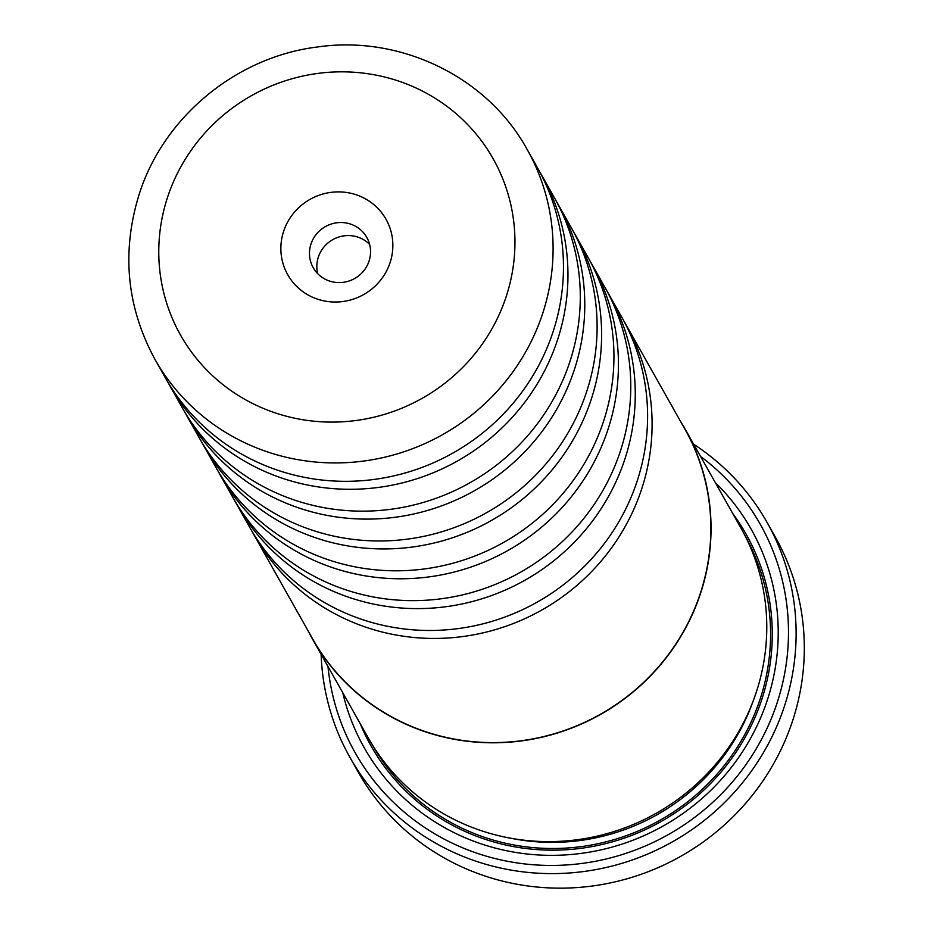 <?xml version="1.0" encoding="UTF-8"?>
<svg xmlns="http://www.w3.org/2000/svg" width="933" height="933" viewBox="0 0 933 933"><rect width="100%" height="100%" fill="white"/><g stroke="black" fill="none" stroke-linecap="round" stroke-linejoin="round"><path stroke-width="1.4" d="M234.953 501.056A213.645 206.846 -29.4 0 0 237.157 505.068L249.484 526.935A213.645 206.846 -29.4 0 0 456.039 628.865A213.645 206.846 -29.4 0 0 637.717 479.352A213.645 206.846 -29.4 0 0 621.67 317.01L609.331 295.131A213.645 206.846 -29.4 0 0 607.033 291.178M218.124 471.223A213.645 206.846 -29.4 0 0 220.328 475.235L232.667 497.102A213.645 206.846 -29.4 0 0 439.21 599.033A213.645 206.846 -29.4 0 0 620.9 449.519A213.645 206.846 -29.4 0 0 604.841 287.177L592.502 265.31A213.645 206.846 -29.4 0 0 590.216 261.345M201.295 441.402A213.645 206.846 -29.4 0 0 203.499 445.403L215.838 467.27A213.645 206.846 -29.4 0 0 422.392 569.2A213.645 206.846 -29.4 0 0 604.071 419.687A213.645 206.846 -29.4 0 0 588.012 257.345L575.673 235.478A213.645 206.846 -29.4 0 0 573.387 231.512M184.477 411.57A213.645 206.846 -29.4 0 0 186.67 415.57L199.009 437.437A213.645 206.846 -29.4 0 0 405.563 539.367A213.645 206.846 -29.4 0 0 587.242 389.854A213.645 206.846 -29.4 0 0 571.183 227.512L558.844 205.645A213.645 206.846 -29.4 0 0 556.558 201.691M167.648 381.737A213.645 206.846 -29.4 0 0 169.853 385.737L182.18 407.604A213.645 206.846 -29.4 0 0 388.734 509.546A213.645 206.846 -29.4 0 0 570.413 360.021A213.645 206.846 -29.4 0 0 554.354 197.679L542.026 175.812A213.645 206.846 -29.4 0 0 539.729 171.859M154.983 359.392L165.351 377.783A213.645 206.846 -29.4 0 0 371.905 479.714A213.645 206.846 -29.4 0 0 553.584 330.2A213.645 206.846 -29.4 0 0 537.536 167.847L527.157 149.455A213.645 206.846 150.6 0 1 543.216 311.809A213.645 206.846 150.6 0 1 361.538 461.322A213.645 206.846 150.6 0 1 154.983 359.392C126.865 307.505 121.43 252.983 138.702 195.825C162.634 117.768 235.827 56.925 317.477 46.988C400.689 34.836 487.527 77.042 527.157 149.455M715.284 482.571A222.194 215.126 150.6 0 1 767.952 698.176A222.194 215.126 150.6 0 1 548.721 855.328A222.194 215.126 150.6 0 1 342.761 692.694M732.732 513.5A215.36 208.502 150.6 0 1 762.319 697.826A215.36 208.502 150.6 0 1 566.576 849.718A215.36 208.502 150.6 0 1 360.196 723.623M327.996 666.547A232.539 225.133 -29.4 0 0 533.489 864.763A232.539 225.133 -29.4 0 0 777.737 700.951A232.539 225.133 -29.4 0 0 700.531 456.412M693.662 444.213A239.384 231.757 150.6 0 1 767.054 522.387A239.384 231.757 150.6 0 1 785.05 704.287A239.384 231.757 150.6 0 1 581.481 871.807A239.384 231.757 150.6 0 1 350.05 757.596A239.384 231.757 150.6 0 1 321.127 654.348M350.05 757.596L358.26 772.139A239.384 231.757 -29.4 0 0 589.691 886.35A239.384 231.757 -29.4 0 0 793.248 718.83A239.384 231.757 -29.4 0 0 775.253 536.93L767.054 522.387M680.449 421.226A213.855 207.044 150.6 0 1 685.09 429.028A213.855 207.044 150.6 0 1 701.161 591.522A213.855 207.044 150.6 0 1 519.308 741.187A213.855 207.044 150.6 0 1 312.555 639.152A213.855 207.044 150.6 0 1 308.275 631.151M685.09 429.028L740.825 527.845A213.855 207.044 150.6 0 1 756.896 690.338A213.855 207.044 150.6 0 1 575.043 840.003A213.855 207.044 150.6 0 1 368.29 737.968L312.555 639.152M283.469 231.804A56.423 54.627 -29.4 0 0 319.961 299.901A56.423 54.627 -29.4 0 0 390.251 262.115A56.423 54.627 -29.4 0 0 353.759 194.017A56.423 54.627 -29.4 0 0 283.469 231.804M310.899 244.294A30.777 29.798 -29.4 0 0 313.208 267.678A30.777 29.798 -29.4 0 0 342.971 282.361A30.777 29.798 -29.4 0 0 369.141 260.82A30.777 29.798 -29.4 0 0 366.821 237.437A30.777 29.798 -29.4 0 0 337.07 222.754A30.777 29.798 -29.4 0 0 310.899 244.294M369.643 244.446A30.777 29.798 -29.4 0 0 318.258 257.345A30.777 29.798 -29.4 0 0 317.756 273.719M251.782 530.889A213.645 206.846 -29.4 0 0 253.986 534.901A213.645 206.846 -29.4 0 0 460.529 636.831A213.645 206.846 -29.4 0 0 642.219 487.318A213.645 206.846 -29.4 0 0 626.16 324.964A213.645 206.846 -29.4 0 0 623.862 321.01M237.157 505.068A213.645 206.846 -29.4 0 0 443.711 606.998A213.645 206.846 -29.4 0 0 625.39 457.485A213.645 206.846 -29.4 0 0 609.331 295.131M220.328 475.235A213.645 206.846 -29.4 0 0 426.882 577.165A213.645 206.846 -29.4 0 0 608.561 427.652A213.645 206.846 -29.4 0 0 592.502 265.31M203.499 445.403A213.645 206.846 -29.4 0 0 410.054 547.333A213.645 206.846 -29.4 0 0 591.732 397.82A213.645 206.846 -29.4 0 0 575.673 235.478M186.67 415.57A213.645 206.846 -29.4 0 0 393.225 517.5A213.645 206.846 -29.4 0 0 574.903 367.987A213.645 206.846 -29.4 0 0 558.844 205.645M169.853 385.737A213.645 206.846 -29.4 0 0 376.396 487.679A213.645 206.846 -29.4 0 0 558.086 338.154A213.645 206.846 -29.4 0 0 542.026 175.812M626.16 324.964L684.904 429.122A213.645 206.846 150.6 0 1 700.963 591.475A213.645 206.846 150.6 0 1 519.284 740.989A213.645 206.846 150.6 0 1 312.73 639.058L253.986 534.901M752.791 702.024A208.526 201.878 150.6 0 1 511.167 838.312M745.129 535.88A213.645 206.846 150.6 0 1 760.698 697.371A213.645 206.846 150.6 0 1 579.521 846.826A213.645 206.846 150.6 0 1 372.955 745.817M506.654 295.166A179.451 173.736 -29.4 0 0 390.6 78.594A179.451 173.736 -29.4 0 0 167.077 198.764A179.451 173.736 -29.4 0 0 283.131 415.337A179.451 173.736 -29.4 0 0 506.654 295.166"/></g></svg>
